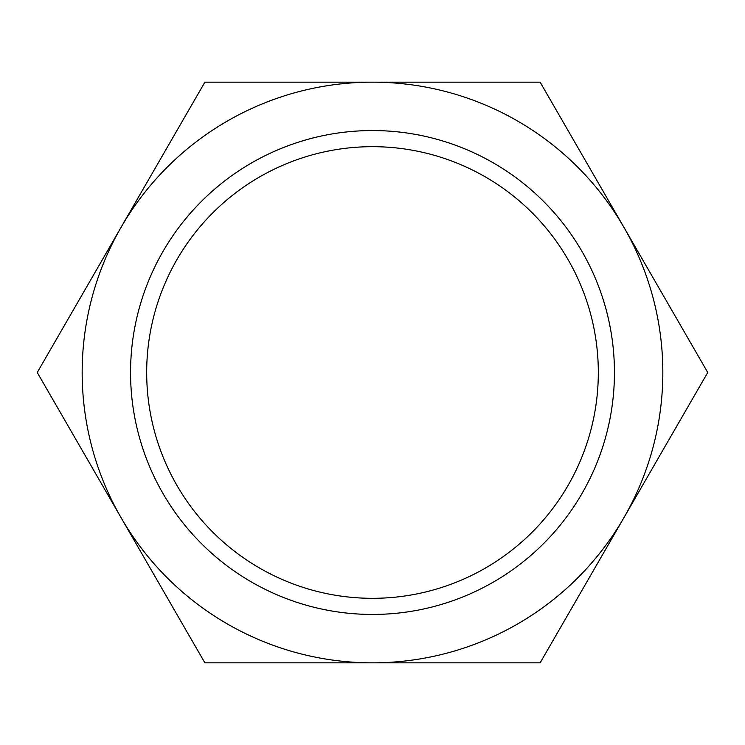 <?xml version="1.0" encoding="UTF-8"?>
<svg xmlns="http://www.w3.org/2000/svg" width="745" height="745" viewBox="0 0 745 745"><rect width="100%" height="100%" fill="white"/><g stroke="black" fill="none" stroke-linecap="round" stroke-linejoin="round"><path stroke-width="1.12" d="M146.681 372.5A225.819 225.819 0 0 0 372.5 598.319A225.819 225.819 0 0 0 598.319 372.5A225.819 225.819 0 0 0 372.5 146.681A225.819 225.819 0 0 0 146.681 372.5M130.552 372.5A241.948 241.948 0 0 0 372.5 614.448A241.948 241.948 0 0 0 614.448 372.5A241.948 241.948 0 0 0 372.5 130.552A241.948 241.948 0 0 0 130.552 372.5M707.75 372.5L540.125 82.164L372.5 82.164A290.336 290.336 0 0 0 121.062 517.663A290.336 290.336 0 0 0 372.5 662.836L540.125 662.836L623.938 517.663A290.336 290.336 0 0 0 372.5 82.164L204.875 82.164L37.25 372.5L204.875 662.836L372.5 662.836A290.336 290.336 0 0 0 623.938 517.663L707.75 372.5"/></g></svg>
